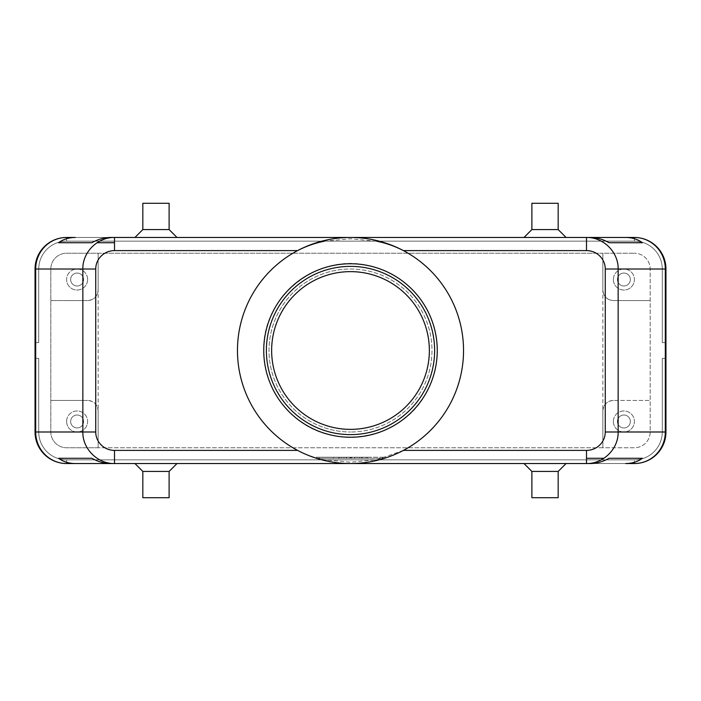 <?xml version="1.0" encoding="UTF-8"?>
<svg xmlns="http://www.w3.org/2000/svg" width="701" height="701" viewBox="0 0 701 701"><rect width="100%" height="100%" fill="white"/><g stroke="black" fill="none" stroke-linecap="round" stroke-linejoin="round"><path stroke-width="0.53" stroke-dasharray="3.5 2.63" d="M266.38 350.5A84.12 84.12 0 0 1 350.5 266.38A84.12 84.12 0 0 1 434.62 350.5A84.12 84.12 0 0 1 350.5 434.62A84.12 84.12 0 0 1 266.38 350.5M333.413 458.279L333.413 457.227L336.042 457.227L333.413 457.227L333.413 458.279L336.042 458.279L336.042 457.227L336.042 458.279L333.413 458.279M403.399 450.392L377.007 459.69L350.5 462.231L323.993 459.69C313.96 457.56 305.163 454.458 297.601 450.392A113.036 113.036 0 0 1 350.5 237.464A113.036 113.036 0 0 1 403.399 450.392A113.036 113.036 0 0 1 297.601 450.392M66.595 459.856L634.405 459.856A27.865 27.865 0 0 0 662.27 431.991A27.865 27.865 0 0 1 634.405 459.856A27.865 27.865 0 0 0 662.27 431.991A27.865 27.865 0 0 1 634.405 459.856A27.865 27.865 0 0 0 662.27 431.991A27.865 27.865 0 0 1 634.405 459.856A27.865 27.865 0 0 0 662.27 431.991A27.865 27.865 0 0 1 634.405 459.856L66.595 459.856A27.865 27.865 0 0 1 38.73 431.991A27.865 27.865 0 0 0 66.595 459.856A27.865 27.865 0 0 1 38.73 431.991A27.865 27.865 0 0 0 66.595 459.856A27.865 27.865 0 0 1 38.73 431.991A27.865 27.865 0 0 0 66.595 459.856A27.865 27.865 0 0 1 38.73 431.991A27.865 27.865 0 0 0 66.595 459.856L634.405 459.856L66.595 459.856L634.405 459.856L66.595 459.856L634.405 459.856L66.595 459.856L66.595 463.536A31.545 31.545 0 0 1 35.05 431.991A31.545 31.545 0 0 0 66.595 463.536A31.545 31.545 0 0 1 35.05 431.991A31.545 31.545 0 0 0 66.595 463.536A31.545 31.545 0 0 1 35.05 431.991A31.545 31.545 0 0 0 66.595 463.536A31.545 31.545 0 0 1 35.05 431.991A31.545 31.545 0 0 0 66.595 463.536L634.405 463.536A31.545 31.545 0 0 0 665.95 431.991A31.545 31.545 0 0 1 634.405 463.536A31.545 31.545 0 0 0 665.95 431.991A31.545 31.545 0 0 1 634.405 463.536A31.545 31.545 0 0 0 665.95 431.991A31.545 31.545 0 0 1 634.405 463.536A31.545 31.545 0 0 0 665.95 431.991A31.545 31.545 0 0 1 634.405 463.536L66.595 463.536L634.405 463.536L66.595 463.536L66.595 459.856M35.05 269.009L38.73 269.009A27.865 27.865 0 0 1 66.595 241.144A27.865 27.865 0 0 0 38.73 269.009A27.865 27.865 0 0 1 66.595 241.144A27.865 27.865 0 0 0 38.73 269.009A27.865 27.865 0 0 1 66.595 241.144A27.865 27.865 0 0 0 38.73 269.009A27.865 27.865 0 0 1 66.595 241.144A27.865 27.865 0 0 0 38.73 269.009L38.73 342.614L35.05 342.614L38.73 342.614L38.73 269.009L38.73 342.614L35.05 342.614L35.05 269.009A31.545 31.545 0 0 1 66.595 237.464A31.545 31.545 0 0 0 35.05 269.009A31.545 31.545 0 0 1 66.595 237.464A31.545 31.545 0 0 0 35.05 269.009A31.545 31.545 0 0 1 66.595 237.464A31.545 31.545 0 0 0 35.05 269.009A31.545 31.545 0 0 1 66.595 237.464A31.545 31.545 0 0 0 35.05 269.009L35.05 342.614L38.73 342.614L38.73 269.009L38.73 342.614L35.05 342.614L35.05 269.009L35.05 342.614L35.05 269.009L35.05 342.614L35.05 269.009L35.05 342.614L38.73 342.614L38.73 269.009L38.73 342.614L35.05 342.614L38.73 342.614L38.73 269.009L35.05 269.009L38.73 269.009L35.05 269.009L38.73 269.009L35.05 269.009L35.05 431.991L35.05 358.386L35.05 431.991L35.05 358.386L35.05 431.991L35.05 358.386L35.05 431.991L35.05 358.386L35.05 431.991L38.73 431.991L38.73 358.386L35.05 358.386L38.73 358.386L38.73 431.991L38.73 358.386L35.05 358.386L38.73 358.386L38.73 431.991L38.73 358.386L35.05 358.386L38.73 358.386L38.73 431.991L38.73 358.386L35.05 358.386L38.73 358.386L38.73 431.991L35.05 431.991M634.405 237.464L634.405 241.144L634.405 237.464L634.405 241.144L634.405 237.464L634.405 241.144L634.405 237.464L66.595 237.464L66.595 241.144L66.595 237.464L66.595 241.144L66.595 237.464L66.595 241.144L66.595 237.464L66.595 241.144L66.595 237.464L634.405 237.464L66.595 237.464L634.405 237.464L66.595 237.464L634.405 237.464L66.595 237.464L634.405 237.464L634.405 241.144A27.865 27.865 0 0 1 662.27 269.009A27.865 27.865 0 0 0 634.405 241.144A27.865 27.865 0 0 1 662.27 269.009A27.865 27.865 0 0 0 634.405 241.144A27.865 27.865 0 0 1 662.27 269.009A27.865 27.865 0 0 0 634.405 241.144A27.865 27.865 0 0 1 662.27 269.009A27.865 27.865 0 0 0 634.405 241.144L66.595 241.144L634.405 241.144L66.595 241.144L634.405 241.144L66.595 241.144L634.405 241.144L66.595 241.144L634.405 241.144L634.405 237.464A31.545 31.545 0 0 1 665.95 269.009A31.545 31.545 0 0 0 634.405 237.464A31.545 31.545 0 0 1 665.95 269.009A31.545 31.545 0 0 0 634.405 237.464A31.545 31.545 0 0 1 665.95 269.009A31.545 31.545 0 0 0 634.405 237.464A31.545 31.545 0 0 1 665.95 269.009A31.545 31.545 0 0 0 634.405 237.464L625.695 237.464M613.375 400.446C607.005 401.086 603.5 404.591 602.86 410.961L602.86 290.039A10.515 10.515 0 0 0 613.375 300.554C607.005 299.914 603.5 296.409 602.86 290.039L602.86 253.236L634.405 253.236L66.595 253.236A15.772 15.772 0 0 0 50.822 269.009L50.822 431.991A15.772 15.772 0 0 0 66.595 447.764L634.405 447.764A15.772 15.772 0 0 0 650.178 431.991L650.178 269.009A15.772 15.772 0 0 0 634.405 253.236A15.772 15.772 0 0 1 650.178 269.009L650.178 300.554L613.375 300.554L650.178 300.554L650.178 431.991A15.772 15.772 0 0 1 634.405 447.764L602.86 447.764L602.86 410.961A10.515 10.515 0 0 1 613.375 400.446L650.178 400.446L613.375 400.446M98.14 410.961L98.14 447.764L66.595 447.764A15.772 15.772 0 0 1 50.822 431.991L50.822 300.554L87.625 300.554L50.822 300.554L50.822 269.009A15.772 15.772 0 0 1 66.595 253.236L98.14 253.236L98.14 290.039A10.515 10.515 0 0 1 87.625 300.554C93.995 299.914 97.5 296.409 98.14 290.039L98.14 410.961A10.515 10.515 0 0 0 87.625 400.446C93.995 401.086 97.5 404.591 98.14 410.961L98.14 447.764L602.86 447.764L602.86 410.961M617.423 421.476A6.467 6.467 0 0 1 623.89 415.01A6.467 6.467 0 0 1 630.357 421.476A6.467 6.467 0 0 1 623.89 427.943A6.467 6.467 0 0 1 617.423 421.476A6.467 6.467 0 0 1 623.89 415.01A6.467 6.467 0 0 1 630.357 421.476A6.467 6.467 0 0 1 623.89 427.943A6.467 6.467 0 0 1 617.423 421.476M613.375 421.476A10.515 10.515 0 0 1 623.89 410.961A10.515 10.515 0 0 1 634.405 421.476A10.515 10.515 0 0 0 623.89 410.961A10.515 10.515 0 0 0 613.375 421.476A10.515 10.515 0 0 0 623.89 431.991A10.515 10.515 0 0 0 634.405 421.476A10.515 10.515 0 0 1 623.89 431.991A10.515 10.515 0 0 1 613.375 421.476M70.643 279.524A6.467 6.467 0 0 1 77.11 273.057A6.467 6.467 0 0 1 83.577 279.524A6.467 6.467 0 0 1 77.11 285.99A6.467 6.467 0 0 1 70.643 279.524A6.467 6.467 0 0 1 77.11 273.057A6.467 6.467 0 0 1 83.577 279.524A6.467 6.467 0 0 1 77.11 285.99A6.467 6.467 0 0 1 70.643 279.524M87.625 279.524A10.515 10.515 0 0 0 77.11 269.009A10.515 10.515 0 0 0 66.595 279.524A10.515 10.515 0 0 1 77.11 269.009A10.515 10.515 0 0 1 87.625 279.524A10.515 10.515 0 0 1 77.11 290.039A10.515 10.515 0 0 1 66.595 279.524A10.515 10.515 0 0 0 77.11 290.039A10.515 10.515 0 0 0 87.625 279.524M630.357 279.524A6.467 6.467 0 0 1 623.89 285.99A6.467 6.467 0 0 1 617.423 279.524A6.467 6.467 0 0 1 623.89 273.057A6.467 6.467 0 0 1 630.357 279.524A6.467 6.467 0 0 1 623.89 285.99A6.467 6.467 0 0 1 617.423 279.524A6.467 6.467 0 0 1 623.89 273.057A6.467 6.467 0 0 1 630.357 279.524M613.375 279.524A10.515 10.515 0 0 1 623.89 269.009A10.515 10.515 0 0 1 634.405 279.524A10.515 10.515 0 0 0 623.89 269.009A10.515 10.515 0 0 0 613.375 279.524A10.515 10.515 0 0 0 623.89 290.039A10.515 10.515 0 0 0 634.405 279.524A10.515 10.515 0 0 1 623.89 290.039A10.515 10.515 0 0 1 613.375 279.524M70.643 421.476A6.467 6.467 0 0 1 77.11 415.01A6.467 6.467 0 0 1 83.577 421.476A6.467 6.467 0 0 1 77.11 427.943A6.467 6.467 0 0 1 70.643 421.476A6.467 6.467 0 0 1 77.11 415.01A6.467 6.467 0 0 1 83.577 421.476A6.467 6.467 0 0 1 77.11 427.943A6.467 6.467 0 0 1 70.643 421.476M66.595 421.476A10.515 10.515 0 0 1 77.11 410.961A10.515 10.515 0 0 1 87.625 421.476A10.515 10.515 0 0 0 77.11 410.961A10.515 10.515 0 0 0 66.595 421.476A10.515 10.515 0 0 0 77.11 431.991A10.515 10.515 0 0 0 87.625 421.476A10.515 10.515 0 0 1 77.11 431.991A10.515 10.515 0 0 1 66.595 421.476M155.972 463.536L134.942 463.536L155.972 463.536M169.116 471.423L142.829 471.423M169.116 497.71L142.829 497.71M545.028 463.536L523.997 463.536L545.028 463.536M531.884 471.423L558.171 471.423M169.116 229.577L142.829 229.577M155.972 237.464L134.942 237.464L155.972 237.464M169.116 203.29L142.829 203.29M545.028 237.464L523.997 237.464L545.028 237.464M531.884 229.577L558.171 229.577M531.884 203.29L558.171 203.29M350.5 271.637A78.862 78.862 0 0 1 429.363 350.5A78.862 78.862 0 0 1 350.5 429.363A78.862 78.862 0 0 1 271.637 350.5A78.862 78.862 0 0 1 350.5 271.637M323.993 241.31L350.5 238.769L377.007 241.31M343.928 458.279L343.928 457.227L350.5 457.227L318.955 457.227L350.5 457.227L343.928 457.227L343.928 458.279L357.072 458.279L357.072 457.227L350.5 457.227L382.045 457.227L350.5 457.227L357.072 457.227L357.072 458.279L354.443 458.279L354.443 457.227L354.443 458.279L350.5 458.279L350.5 457.227L384.674 457.227L316.326 457.227L350.5 457.227L350.5 458.279L316.326 458.279L384.674 458.279L350.5 458.279L350.5 457.227L350.5 458.279L318.955 458.279L382.045 458.279L350.5 458.279L350.5 457.227L350.5 458.279L346.557 458.279L346.557 457.227L346.557 458.279L343.928 458.279M362.329 458.279L362.329 457.227L367.587 457.227L362.329 457.227L366.272 457.227L362.329 457.227L362.329 458.279L362.329 457.227L362.329 458.279L367.587 458.279L362.329 458.279M350.5 269.009A81.491 81.491 0 0 1 431.991 350.5A81.491 81.491 0 0 1 350.5 431.991A81.491 81.491 0 0 0 431.991 350.5A81.491 81.491 0 0 0 350.5 269.009A81.491 81.491 0 0 0 269.009 350.5A81.491 81.491 0 0 0 350.5 431.991A81.491 81.491 0 0 1 269.009 350.5A81.491 81.491 0 0 1 350.5 269.009M586.492 458.279L603.99 458.279M665.95 269.009L662.27 269.009L665.95 269.009L662.27 269.009L665.95 269.009L662.27 269.009L665.95 269.009L662.27 269.009L662.27 342.614L665.95 342.614L662.27 342.614L662.27 269.009L662.27 342.614L662.27 269.009L665.95 269.009L665.95 342.614L662.27 342.614L662.27 269.009L662.27 342.614L665.95 342.614L665.95 269.009L665.95 342.614L662.27 342.614L662.27 269.009L662.27 342.614L665.95 342.614L665.95 269.009L665.95 342.614L662.27 342.614L665.95 342.614L665.95 269.009L665.95 431.991L665.95 358.386L662.27 358.386L662.27 431.991L662.27 358.386L665.95 358.386L665.95 431.991L665.95 358.386L665.95 431.991L665.95 358.386L665.95 431.991L665.95 358.386L665.95 431.991L662.27 431.991L662.27 358.386L662.27 431.991L662.27 358.386L665.95 358.386L662.27 358.386L665.95 358.386L662.27 358.386L662.27 431.991L662.27 358.386L665.95 358.386L662.27 358.386L662.27 431.991L665.95 431.991M97.01 242.721L114.508 242.721M590.251 237.464L110.749 237.464M359.701 458.279L359.701 457.227L361.672 457.227L359.701 457.227L359.701 458.279L361.672 458.279L359.701 458.279M110.749 463.536L590.251 463.536M98.14 290.039L98.14 253.236L602.86 253.236L602.86 290.039M341.299 458.279L341.299 457.227L338.671 457.227L351.814 457.227L341.299 457.227L341.299 458.279L351.814 458.279L338.671 458.279L338.671 457.227L338.671 458.279L341.299 458.279M382.045 458.279L382.045 457.227M531.884 497.71L558.171 497.71M318.955 458.279L318.955 457.227M50.822 400.446L87.625 400.446L50.822 400.446M586.492 237.464L114.508 237.464L586.492 237.464M586.492 463.536L114.508 463.536L586.492 463.536M316.326 458.279L316.326 457.227M366.93 457.227L361.672 457.227L366.93 457.227L366.93 458.279L367.587 458.279L361.672 458.279L366.93 458.279L366.93 457.227M365.615 458.279L367.587 458.279L365.615 458.279L365.615 457.227L365.615 458.279M634.405 463.536L66.595 463.536L634.405 463.536L634.405 459.856L634.405 463.536M384.674 458.279L384.674 457.227M354.706 458.279L354.706 457.227M351.157 458.279L351.157 457.227M346.294 458.279L346.294 457.227M339.328 458.279L339.328 457.227M366.272 458.279L366.272 457.227L366.272 458.279M361.672 458.279L361.672 457.227L361.672 458.279M349.843 458.279L349.843 457.227M437.249 350.5C437.95 310.99 408.14 273.776 369.427 265.837C317.606 252.369 261.911 296.97 263.751 350.5C264.295 377.453 274.783 399.736 295.209 417.34C334.535 452.127 402.76 439.115 426.515 392.288C433.612 379.267 437.187 365.335 437.249 350.5M367.587 458.279L367.587 457.227M351.814 458.279L351.814 457.227"/><path stroke-width="1.05" d="M350.5 271.637A78.862 78.862 0 0 1 429.363 350.5A78.862 78.862 0 0 1 350.5 429.363A78.862 78.862 0 0 1 271.637 350.5A78.862 78.862 0 0 1 350.5 271.637M586.492 450.392L586.492 463.536C603.412 463.887 618.51 448.85 618.151 431.991L605.27 431.991A18.778 18.401 0 0 1 586.492 450.392L403.399 450.392M75.305 237.464L66.595 237.464A31.545 30.905 90 0 0 35.69 269.009L82.849 269.009L82.849 431.991L35.69 431.991A31.545 30.905 90 0 0 66.595 463.536L114.508 463.536L114.508 450.392A18.778 18.401 180 0 1 95.73 431.991L82.849 431.991C82.49 448.85 97.588 463.887 114.508 463.536L590.251 463.536C596.717 463.492 603.009 461.74 609.125 458.279L642.423 458.279C637.717 461.74 632.144 463.492 625.695 463.536L634.405 463.536A31.545 31.545 0 0 0 665.95 431.991L665.95 269.009A31.545 31.545 0 0 0 634.405 237.464L625.695 237.464C632.144 237.508 637.717 239.26 642.423 242.721L609.125 242.721C603.009 239.26 596.717 237.508 590.251 237.464L586.492 237.464L586.492 250.607A18.778 18.401 0 0 1 605.27 269.009L618.151 269.009C618.51 252.15 603.412 237.113 586.492 237.464L114.508 237.464C97.588 237.113 82.49 252.15 82.849 269.009L95.73 269.009A18.778 18.401 180 0 1 114.508 250.607L114.508 237.464L110.749 237.464C104.283 237.508 97.991 239.26 91.875 242.721L58.577 242.721C63.283 239.26 68.856 237.508 75.305 237.464L66.595 237.464A31.545 31.545 0 0 0 35.05 269.009L35.05 431.991A31.545 31.545 0 0 0 66.595 463.536L75.305 463.536C68.856 463.492 63.283 461.74 58.577 458.279L91.875 458.279C97.991 461.74 104.283 463.492 110.749 463.536L75.305 463.536M169.116 471.423L169.116 497.71L142.829 497.71L142.829 471.423L169.116 471.423L177.002 463.536M531.884 471.423L531.884 497.71L558.171 497.71L558.171 471.423L531.884 471.423L523.997 463.536M169.116 229.577L169.116 203.29L142.829 203.29L142.829 229.577L169.116 229.577L177.002 237.464M531.884 229.577L531.884 203.29L558.171 203.29L558.171 229.577L531.884 229.577L523.997 237.464M114.508 250.607L297.601 250.607C306.276 246.147 315.073 243.045 323.993 241.31M377.007 241.31C385.927 243.045 394.724 246.147 403.399 250.607L586.492 250.607M350.5 237.464A113.036 113.036 0 0 1 463.536 350.5A113.036 113.036 0 0 1 350.5 463.536A113.036 113.036 0 0 1 237.464 350.5A113.036 113.036 0 0 1 350.5 237.464M350.5 434.62A84.12 84.12 0 0 1 266.38 350.5A84.12 84.12 0 0 1 350.5 266.38A84.12 84.12 0 0 1 434.62 350.5A84.12 84.12 0 0 1 350.5 434.62M350.5 437.249A86.749 86.749 0 0 1 263.751 350.5A86.749 86.749 0 0 1 350.5 263.751A86.749 86.749 0 0 1 437.249 350.5A86.749 86.749 0 0 1 350.5 437.249M58.577 458.279L91.875 458.279M586.492 458.279L603.99 458.279M609.125 458.279L642.423 458.279M625.695 237.464L586.492 237.464L625.695 237.464M35.05 269.009A31.545 31.545 0 0 1 66.595 237.464A31.545 31.545 0 0 0 35.05 269.009L35.69 269.009L35.69 431.991L35.05 431.991A31.545 31.545 0 0 0 66.595 463.536A31.545 31.545 0 0 1 35.05 431.991M625.695 463.536L634.405 463.536A31.545 30.905 -90 0 0 665.31 431.991L605.27 431.991L605.27 269.009M58.577 242.721L91.875 242.721M97.01 242.721L114.508 242.721M609.125 242.721L642.423 242.721M618.151 431.991L618.151 269.009L665.31 269.009A31.545 30.905 -90 0 0 634.405 237.464A31.545 31.545 0 0 1 665.95 269.009L665.31 269.009L665.31 431.991L665.95 431.991A31.545 31.545 0 0 1 634.405 463.536A31.545 31.545 0 0 0 665.95 431.991M297.601 450.392L114.508 450.392M95.73 431.991L95.73 269.009L82.849 269.009M634.405 237.464A31.545 31.545 0 0 1 665.95 269.009M142.829 471.423L134.942 463.536M142.829 229.577L134.942 237.464M558.171 229.577L566.058 237.464M558.171 471.423L566.058 463.536"/></g></svg>
